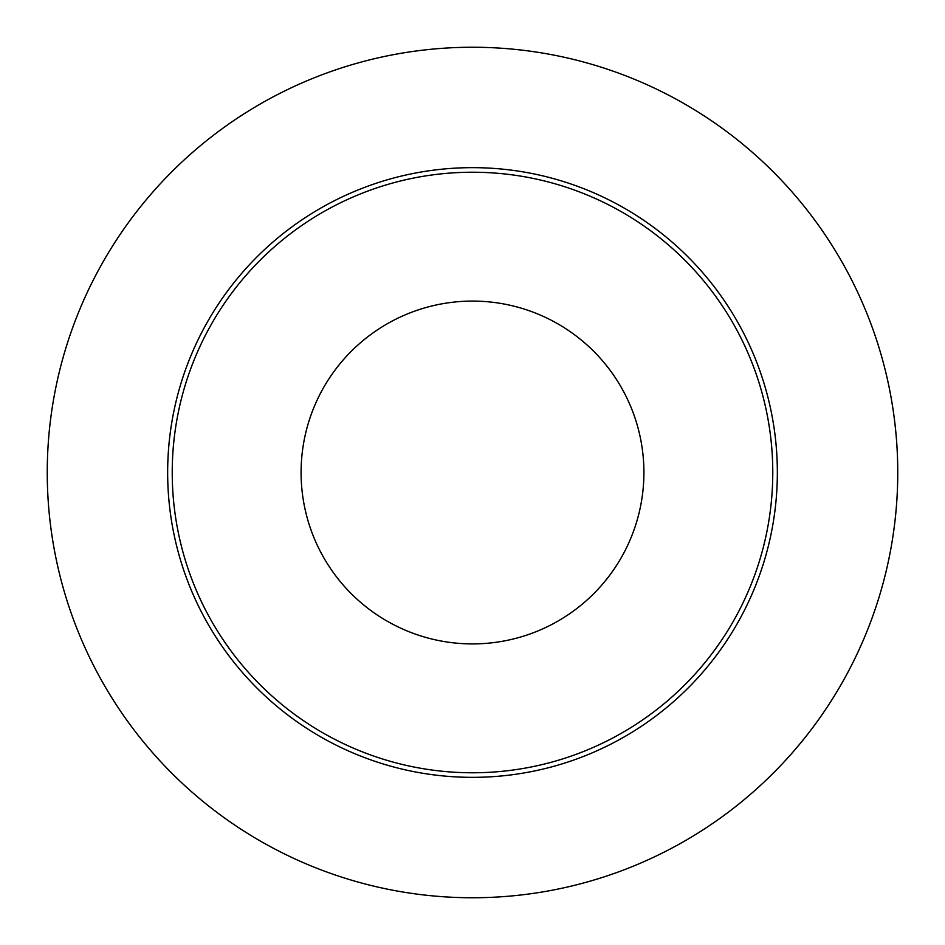 <?xml version="1.0" encoding="UTF-8"?>
<svg xmlns="http://www.w3.org/2000/svg" width="945" height="945" viewBox="0 0 945 945"><rect width="100%" height="100%" fill="white"/><g stroke="black" fill="none" stroke-linecap="round" stroke-linejoin="round"><path stroke-width="1.42" d="M301.089 472.5A171.411 171.411 0 0 1 472.5 301.089A171.411 171.411 0 0 1 643.911 472.5A171.411 171.411 0 0 1 472.5 643.911A171.411 171.411 0 0 1 301.089 472.5M172.226 472.5A300.274 300.274 0 0 1 472.5 172.226A300.274 300.274 0 0 1 772.774 472.5A300.274 300.274 0 0 1 472.5 772.774A300.274 300.274 0 0 1 172.226 472.5M47.25 472.5A425.25 425.25 0 0 1 685.125 104.222A425.25 425.25 0 0 1 685.125 840.778A425.25 425.25 0 0 1 47.25 472.5M167.655 472.5A304.845 304.845 0 0 1 472.5 167.655A304.845 304.845 0 0 1 777.345 472.5A304.845 304.845 0 0 1 472.5 777.345A304.845 304.845 0 0 1 167.655 472.5"/></g></svg>

